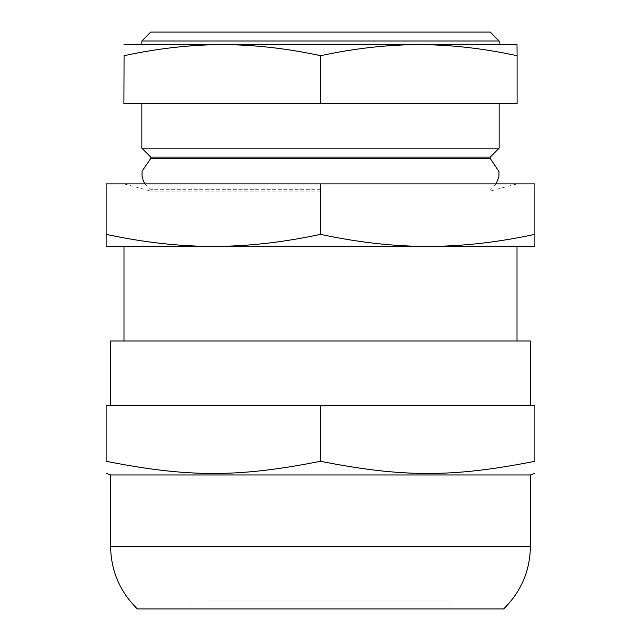 <?xml version="1.0" encoding="UTF-8"?>
<svg xmlns="http://www.w3.org/2000/svg" width="641" height="641" viewBox="0 0 641 641"><rect width="100%" height="100%" fill="white"/><g stroke="black" fill="none" stroke-linecap="round" stroke-linejoin="round"><path stroke-width="0.48" stroke-dasharray="3.21 2.4" d="M150.787 32.05L490.213 32.05M208.333 600.016L450.014 600.016L208.333 600.016M123.905 103.586L516.926 103.586L517.007 44.63L123.993 44.63M320.5 44.63L499.147 44.63L320.5 44.63M320.5 103.586L499.147 103.586L320.5 103.586M516.926 55.695C483.042 48.387 450.278 44.702 418.629 44.63C386.988 44.702 354.217 48.387 320.332 55.695C286.479 48.387 253.74 44.702 222.123 44.63C190.505 44.702 157.766 48.387 123.905 55.695M320.332 103.586L320.332 55.695M320.5 340.98L517.007 340.98L320.5 340.98M123.993 246.424L517.007 246.424M427.683 246.424L213.317 246.424L534.874 246.424L534.874 234.35C497.576 242.37 461.841 246.392 427.683 246.424C393.534 246.392 357.798 242.37 320.5 234.35C283.202 242.37 247.466 246.392 213.317 246.424L106.126 246.424L106.126 234.35C143.424 242.37 179.16 246.392 213.317 246.424M534.874 234.35L534.874 183.895L106.126 183.895L106.126 234.35M320.5 183.895L517.007 183.895L123.993 183.895L320.5 183.895L320.5 234.35M320.5 191.082L150.787 191.082L320.5 191.082M320.5 189.327L150.787 189.327L320.5 189.327M150.787 157.101L490.213 157.101M141.853 148.167L499.147 148.167M499.147 40.984L141.853 40.984M208.333 608.95L450.014 608.95L208.333 608.95M137.39 608.95L503.61 608.95M110.589 474.965L530.411 474.965M106.126 461.272C188.101 477.537 238.524 477.537 320.5 461.272C402.476 477.537 452.899 477.537 534.874 461.272L534.874 405.296L106.126 405.296L106.126 461.272M138.712 405.296L530.411 405.296L138.712 405.296M110.589 340.98L530.411 340.98M320.5 405.296L320.5 461.272M490.213 158.383L150.787 158.383M110.589 546.42L530.411 546.42M496.054 183.895L490.213 189.327L490.213 191.082L517.007 183.895M144.946 183.895L150.787 189.327L150.787 191.082L123.993 183.895M190.986 600.016L190.986 608.95M450.014 600.016L450.014 608.95"/><path stroke-width="0.96" d="M499.147 40.984L490.213 32.05L150.787 32.05L141.853 40.984L499.147 40.984L499.147 44.63M123.993 44.63L517.007 44.63L517.095 55.695C483.234 48.387 450.495 44.702 418.877 44.63C387.26 44.702 354.521 48.387 320.668 55.695C286.783 48.387 254.012 44.702 222.371 44.63C190.722 44.702 157.958 48.387 124.074 55.695L123.905 103.586L124.074 55.695M517.095 55.695L517.095 103.586L124.074 103.586M320.668 103.586L320.668 55.695M517.007 340.98L517.007 246.424L123.993 246.424L123.993 340.98M106.126 234.35L106.126 183.895L534.874 183.895L534.874 246.424L427.683 246.424C393.534 246.392 357.798 242.37 320.5 234.35C283.202 242.37 247.466 246.392 213.317 246.424L106.126 246.424L106.126 234.35C143.424 242.37 179.16 246.392 213.317 246.424M490.213 157.101L150.787 157.101L141.853 148.167L499.147 148.167L490.213 157.101L490.213 158.383L150.787 158.383L150.787 157.101M534.874 234.35C497.576 242.37 461.841 246.392 427.683 246.424M320.5 183.895L320.5 234.35M503.61 608.95L137.39 608.95C119.915 591.771 110.989 570.931 110.589 546.42L530.411 546.42C530.011 570.923 521.085 591.771 503.61 608.95M530.411 546.42L530.411 474.965L110.589 474.965L110.589 546.42M534.874 461.272C534.874 477.537 534.874 477.537 534.874 461.272C534.874 477.537 534.874 477.537 534.874 461.272C452.899 477.537 402.476 477.537 320.5 461.272C238.524 477.537 188.101 477.537 106.126 461.272C106.126 477.537 106.126 477.537 106.126 461.272C106.126 477.537 106.126 477.537 106.126 461.272L106.126 405.296L534.874 405.296L534.874 461.272M530.411 405.296L530.411 340.98L110.589 340.98L110.589 405.296M320.5 405.296L320.5 461.272M141.853 103.586L141.853 148.167M499.147 103.586L499.147 148.167M141.853 40.984L141.853 44.63M530.411 474.965L534.874 473.338M110.589 474.965L106.126 473.338M144.946 183.895L143.552 181.459L142.022 176.283L142.046 171.243L150.787 158.383M496.054 183.895L498.866 177.02L499.002 171.62L490.213 158.383"/></g></svg>
